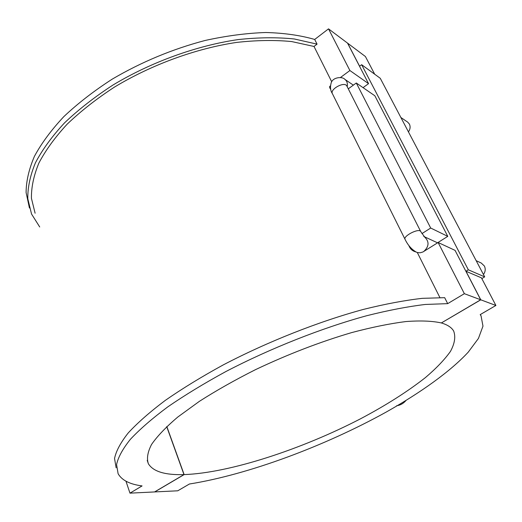 <?xml version="1.0" encoding="UTF-8"?>
<svg xmlns="http://www.w3.org/2000/svg" width="522" height="522" viewBox="0 0 522 522"><rect width="100%" height="100%" fill="white"/><g stroke="black" fill="none" stroke-linecap="round" stroke-linejoin="round"><path stroke-width="0.78" d="M166.825 426.546L184.135 474.596L154.714 491.926L177.767 490.797L189.408 484.011C248.348 474.609 324.938 446.023 386.3 412.015C421 392.446 450.297 371.475 468.201 352.193L478.439 338.432L482.981 326.133L481.056 315.901L480.194 314.616L495.9 305.468L480.782 299.817L441.429 322.909M468.338 269.802L484.69 276.875L380.257 78.28L361.648 64.702L468.338 269.802L465.957 271.244L481.428 277.848L495.9 305.468M361.648 64.702L359.586 66.216L347.645 43.196L365.413 56.526L374.685 74.215M484.69 276.875L481.819 278.598M465.957 271.244L480.782 299.817M405.946 400.55C403.382 403.519 400.27 405.255 396.603 405.751M408.445 131.883C410.259 129.241 410.573 126.631 409.392 124.06L407.662 122.109L400.876 117.496M483.437 274.494C485.421 271.76 485.734 268.941 484.383 266.024L481.264 263.042L476.181 260.693M340.409 77.537L349.897 70.529L328.521 28.854L314.701 39.457L317.056 44.135L314.016 46.458L331.711 81.758M314.701 39.457C300.385 35.32 284.085 33.003 265.802 32.508C246.593 33.154 226.378 35.803 205.146 40.468C172.456 49.088 141.508 61.961 112.308 79.09C93.999 90.88 77.843 103.395 63.841 116.615C51.3 129.991 41.486 143.25 34.4 156.385C28.919 169.232 26.152 181.297 26.1 192.579L29.434 207.997M39.718 226.979L31.535 214.013L27.81 198.778C27.614 187.581 30.165 175.575 35.45 162.747C42.38 149.605 52.076 136.314 64.545 122.859C78.515 109.548 94.684 96.922 113.059 84.982C151.236 62.007 196.637 45.623 238.156 39.581C258.468 37.395 277.202 37.199 294.356 38.987L317.056 44.135M314.016 46.458L291.661 41.564C274.807 39.913 256.439 40.201 236.544 42.426C195.913 48.507 151.628 64.63 114.429 87.115C96.537 98.795 80.786 111.14 67.181 124.151C55.038 137.293 45.597 150.284 38.856 163.118C33.708 175.646 31.242 187.378 31.437 198.321L35.104 213.217M125.965 481.199L129.971 493.146L154.564 491.939L183.985 474.602C165.043 475.17 153.181 471.555 148.385 463.764C146.545 458.538 147.609 452.098 151.563 444.45C157.285 436.164 166.048 427.009 177.845 416.993L199.397 401.333C216.252 390.554 234.978 379.977 255.584 369.609C288.02 354.229 320.103 341.877 351.828 332.553C371.847 327.248 389.869 323.581 405.901 321.552C420.471 320.475 432.288 320.939 441.358 322.948L480.677 299.778L455.04 250.351L438.115 242.502L422.846 252.022L420.073 252.792L417.3 252.504L439.883 297.553M417.3 252.504L415.682 251.858C412.328 250.978 410.051 248.844 408.843 245.464M330.778 89.399C329.304 87.52 329.193 86.365 330.452 85.928M116.132 467.803L114.546 458.492C116.054 451.119 120.602 442.61 128.197 432.979C137.593 422.781 150.003 411.884 165.435 400.289C182.465 388.472 201.766 376.662 223.331 364.865C267.858 341.597 318.968 321.441 363.651 309.35C385.334 303.98 404.883 300.313 422.305 298.336L444.679 297.677L447.68 303.641L425.319 304.457C407.904 306.531 388.335 310.29 366.627 315.745C321.872 327.992 270.631 348.239 225.948 371.507C204.304 383.298 184.932 395.082 167.816 406.853C152.32 418.396 139.837 429.221 130.376 439.335C122.729 448.881 118.129 457.292 116.576 464.567L118.109 473.715C121.796 480.227 129.782 484.299 142.075 485.923L129.971 493.146M421.92 233.615L430.689 228.029L447.778 236.362L374.842 95.767L356.291 82.991L348.285 88.838M356.291 82.991L430.689 228.029M349.897 70.529L368.558 83.65L363.051 87.644M447.778 236.362L437.508 242.808M368.558 83.65L347.528 43.111L328.521 28.854M438.115 242.502L464.365 293.684L447.68 303.641M480.677 299.778L464.365 293.684M441.462 322.981C447.524 324.795 451.589 327.477 453.664 331.02C455.797 336.788 454.714 343.6 450.427 351.45C444.529 359.71 436.19 368.421 425.423 377.582C407.558 391.611 385.973 405.32 360.676 418.716C301.873 449.233 229.752 472.958 184.135 474.596M183.985 474.602L166.714 426.65M347.182 86.665C347.796 83.435 346.999 80.988 344.807 79.318L353.355 85.138M346.549 85.575L346.83 85.967C344.585 81.106 329.486 89.301 332.442 93.758L405.046 239.337M346.83 85.967L420.706 231.507C419.062 227.794 402.671 236.159 405.105 239.454C407.897 245.196 411.623 249.412 416.282 252.113M424.425 236.799C429.436 241.523 429.201 246.436 423.714 251.545M481.056 315.901L480.344 314.525M332.364 93.595C330.361 90.606 329.989 86.959 331.248 82.652C333.153 76.923 342.673 76.486 344.807 79.318M423.792 236.466L424.588 236.942L420.706 231.507M424.34 236.72L437.58 242.841M147.211 460.391L148.385 463.764"/></g></svg>
